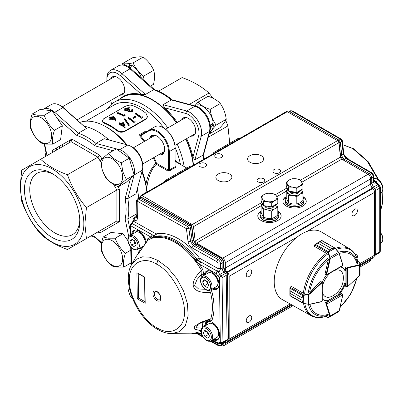 <?xml version="1.0" encoding="UTF-8"?>
<svg xmlns="http://www.w3.org/2000/svg" width="403" height="403" viewBox="0 0 403 403"><rect width="100%" height="100%" fill="white"/><g stroke="black" fill="none" stroke-linecap="round" stroke-linejoin="round"><path stroke-width="0.6" d="M141.352 77.955A15.042 8.685 60 0 0 131.71 65.291L130.26 68.636M128.275 67.276L129.726 64.364L129.726 67.724M123.565 64.908L124.189 64.545A15.042 8.685 60 0 1 129.726 64.364M210.371 128.169L213.343 124.703L212.013 123.933M210.341 126.144L213.157 122.305A15.042 8.685 60 0 0 202.709 106.281A15.042 8.685 60 0 0 195.188 105.536L194.644 105.853M213.343 124.703A15.042 8.685 60 0 1 210.23 131.59L209.681 131.907M116.114 266.484A14.946 8.629 -120 0 0 121.847 253.85A14.946 8.629 -120 0 0 108.044 239.261A14.946 8.629 -120 0 0 102.312 251.89A14.946 8.629 -120 0 0 116.114 266.484M103.183 237.009L108.17 238.193L115.167 238.213C117.263 243.986 120.688 249.004 125.449 253.275C123.56 258.645 122.991 263.265 123.741 267.134L116.749 267.113L111.757 265.93C107.017 261.688 103.591 256.671 101.475 250.873C100.72 247.029 101.289 242.41 103.183 237.009L111.047 232.471L123.031 233.675L127.897 240.808M115.167 238.213L123.031 233.675M125.449 253.275L130.779 250.198M123.741 267.134L130.95 262.973M150.49 86.056L153.508 84.313C154.812 78.917 154.873 74.258 153.689 70.323C151.432 65.17 147.936 60.742 143.211 57.05C140.894 56.571 137.342 56.808 132.552 57.76L122.462 63.588C124.759 64.072 128.315 63.83 133.121 62.873L143.211 57.05M133.121 62.873C135.378 68.031 138.869 72.454 143.599 76.152L142.959 79.381M131.474 65.805A14.246 8.226 -120 0 0 129.726 65.024M122.195 64.807L122.462 63.588M143.599 76.152L153.689 70.323M194.8 105.762L197.994 102.115L208.084 96.287C213.383 97.979 217.454 100.397 220.285 103.541L210.195 109.364C210.93 115.318 212.91 120.562 216.144 125.106L226.234 119.278C225.489 113.303 223.509 108.054 220.285 103.541M216.144 125.106C212.804 128.663 210.719 131.489 209.887 133.595L209.283 133.388M212.784 124.381A14.246 8.226 -120 0 0 212.713 122.955M197.994 102.115C200.825 105.254 204.895 107.672 210.195 109.364M209.887 133.595L219.978 127.766C223.312 124.215 225.398 121.384 226.234 119.278M229.393 143.463L229.453 140.501L227.912 125.907L208.25 137.262M176.665 122.814A58.853 33.978 -120 0 0 152.279 99.627A58.853 33.978 -120 0 0 122.855 96.71A58.853 33.978 -120 0 0 119.389 99.249M193.536 165.18A58.853 33.978 -120 0 0 186.005 138.995M172.061 99.808L171.295 99.954A58.853 33.978 -120 0 0 162.454 93.753A58.853 33.978 -120 0 0 153.614 89.743L154.404 89.602C160.429 91.577 166.399 95.022 172.318 99.934M203.706 159.306A58.853 33.978 -120 0 0 203.117 155.074L203.626 154.485M192.946 157.145L198.649 135.856A14.946 8.629 -120 0 0 188.443 114.598A14.946 8.629 -120 0 0 185.702 113.434L164.414 107.727L163.104 104.679L186.685 111.001A16.815 9.707 60 0 1 189.763 112.311A16.815 9.707 60 0 1 201.248 136.224L194.926 159.805L192.946 157.145A58.853 33.978 60 0 0 186.665 138.612M110.785 100.443L111.545 104.16M106.871 79.708L106.871 78.182A16.815 9.707 60 0 1 110.357 70.485A16.815 9.707 60 0 1 118.764 71.316A16.815 9.707 60 0 1 121.842 73.563L145.423 94.473L141.468 94.483L120.175 75.603A14.946 8.629 -120 0 0 117.439 73.608A14.946 8.629 -120 0 0 106.871 79.708A14.946 8.629 -120 0 0 106.936 81.089M122.855 96.71L123.514 96.327A58.853 33.978 60 0 1 141.468 94.483M110.629 78.958A10.277 5.934 60 0 1 112.301 76.913A10.277 5.934 60 0 1 117.439 77.421A10.277 5.934 60 0 1 124.154 86.474A10.277 5.934 60 0 1 122.577 94.71A10.277 5.934 60 0 1 119.973 95.138M120.175 75.603L121.842 73.563L130.033 68.832L153.614 89.743L145.423 94.473M181.627 119.948A10.277 5.934 60 0 1 183.305 117.903A10.277 5.934 60 0 1 188.443 118.411A10.277 5.934 60 0 1 195.153 127.464A10.277 5.934 60 0 1 193.576 135.7A10.277 5.934 60 0 1 190.972 136.128M164.414 107.727A58.853 33.978 60 0 1 177.325 122.431M198.649 135.856L201.248 136.224L209.439 131.494L203.117 155.074L194.926 159.805M163.104 104.679L171.295 99.954L194.876 106.271A1.869 1.32 -75 0 1 195.702 106.135L172.061 99.803M227.912 125.907L225.745 120.316M213.132 98.297L208.95 93.068L189.289 104.417M208.95 93.068C202.059 86.731 193.118 81.567 182.136 77.583L158.56 91.194M79.814 221.474A39.141 22.598 60 0 1 52.138 237.458A39.141 22.598 60 0 1 24.457 189.516A39.141 22.598 60 0 1 52.138 173.537A39.141 22.598 60 0 1 79.814 221.474M53.493 174.358A35.404 20.442 -120 0 0 37.076 173.31A35.404 20.442 -120 0 0 29.741 189.516A35.404 20.442 -120 0 0 45.196 225.146A35.404 20.442 -120 0 0 72.485 234.632A35.404 20.442 -120 0 0 79.784 219.892M83.844 223.801A44.844 25.888 -120 0 0 52.138 168.882A44.844 25.888 -120 0 0 20.427 187.188A44.844 25.888 -120 0 0 52.138 242.107A44.844 25.888 -120 0 0 83.844 223.801M86.428 238.556L67.467 249.502C56.491 245.523 47.549 240.364 40.653 234.022C32.321 224.315 26.004 213.363 21.691 201.183L20.15 186.589L21.691 170.217L40.653 159.271C47.549 165.613 56.485 170.771 67.467 174.751C71.709 186.821 78.031 197.767 86.428 207.595L84.887 223.962L86.428 238.556L116.875 220.98L116.875 190.014L113.631 184.393M55.936 150.445A58.853 33.978 60 0 1 56.224 148.123M84.388 126.27A58.853 33.978 60 0 1 97.319 131.353A58.853 33.978 60 0 1 108.941 139.977M137.282 189.062A58.853 33.978 60 0 1 138.703 198.19M52.158 152.626L52.682 151.689L52.138 150.48L71.87 139.085L99.783 155.2L102.035 159.104M99.783 233.005L99.007 231.927L97.914 231.927L116.875 220.98L119.515 221.61L99.783 233.005L97.914 231.927M40.653 159.271L71.099 141.69L71.87 139.085M67.467 174.751L97.914 157.175L99.783 155.2M117.883 186.554L119.515 189.385L116.875 190.014L86.428 207.595M45.947 152.415L46.521 153.11A56.984 32.9 -120 0 0 45.967 156.203M91.743 235.488A56.984 32.9 -120 0 0 94.7 236.556L95.012 237.397M76.953 135.534L78.308 133.222A58.853 33.978 60 0 1 87.149 137.227A58.853 33.978 60 0 1 95.99 143.428L94.7 145.78A56.984 32.9 -120 0 0 85.824 139.519A56.984 32.9 -120 0 0 76.953 135.534L56.763 117.631M130.542 232.294L127.811 218.97L125.132 218.985A56.984 32.9 -120 0 0 125.132 198.498L127.811 198.553A58.853 33.978 60 0 1 127.811 218.97L136.002 214.24L136.693 216.174A3.738 2.156 60 0 1 136.844 215.242M136.441 216.366L136.002 214.24M134.128 174.988L127.811 198.553L136.002 193.823L142.324 170.242A16.815 9.707 -120 0 0 142.727 166.923A16.815 9.707 -120 0 0 130.839 146.329A16.815 9.707 -120 0 0 127.761 145.02L104.181 138.703L95.99 143.428L116.326 148.878M130.839 146.329L132.159 147.09A14.946 8.629 60 0 1 142.727 165.396L142.727 166.923M59.84 105.339L61.16 106.1A14.946 8.629 60 0 1 63.896 108.095L86.499 128.492L62.918 107.581A16.815 9.707 -120 0 0 59.84 105.339A16.815 9.707 -120 0 0 51.433 104.503L43.242 109.233A16.815 9.707 60 0 1 51.649 110.064A16.815 9.707 60 0 1 54.727 112.311L78.308 133.222L86.499 128.492M70.797 192.664A35.404 20.442 -120 0 0 72.58 195.752M149.578 138.451A10.836 6.257 60 0 1 156.999 136.108L156.999 136.108A10.836 6.257 60 0 1 164.661 149.377A10.836 6.257 60 0 1 158.923 154.631M159.926 154.052A10.277 5.934 -120 0 0 162.53 153.624A10.277 5.934 -120 0 0 164.656 149.145M145.951 184.287C147.473 175.718 150.732 168.756 155.724 163.401L156.283 164.283C153.624 166.902 151.447 170.514 149.755 175.124L147.805 181.733L146.566 188.508L145.951 184.287A56.052 32.361 60 0 0 142.113 171.028M154.087 157.422A56.611 32.683 60 0 1 156.535 163.331L168.489 170.232L168.096 171.104L156.283 164.283L156.535 163.331L155.724 163.401A56.052 32.361 -120 0 0 153.407 157.815M168.096 171.104L169.739 170.902L169.285 170.257L168.489 170.232L168.489 151.593A16.256 9.385 -120 0 0 156.999 131.685A16.256 9.385 -120 0 0 148.868 130.879L139.901 136.244A56.052 32.361 -120 0 1 144.062 141.634M139.901 136.244L139.675 134.582L140.501 135.06L140.486 135.72A56.611 32.683 60 0 1 144.742 141.241M175.083 166.907L175.426 167.618A27.092 15.641 120 0 0 169.739 170.902M169.285 170.257A27.651 15.964 -60 0 1 175.098 166.897L175.098 148.233A16.815 9.707 -120 0 0 163.205 127.64A16.815 9.707 -120 0 0 154.797 126.809L148.984 130.164A16.815 9.707 60 0 1 157.392 130.995A16.815 9.707 60 0 1 169.285 151.593L169.285 170.257M140.501 135.06L154.797 126.809L148.984 130.164L148.868 130.879M146.314 131.705L145.488 131.227L139.675 134.582M175.098 166.52L175.587 166.802L175.098 166.52M175.426 167.618L175.572 166.812M163.205 127.64L163.603 127.867A16.256 9.385 60 0 1 175.098 147.775L175.098 148.233L169.285 151.593L168.489 151.593M175.098 160.329L180.433 164.374A56.052 32.361 60 0 0 175.093 147.412M186.801 168.056L175.098 161.336M146.878 192.115L146.798 190.831L147.951 191.496M62.243 146.803A54.838 31.661 60 0 1 62.828 144.309M68.797 143.02A48.859 28.21 60 0 1 70.993 139.594M56.622 147.891A58.39 33.711 -120 0 0 56.309 150.228M59.337 148.485A54.838 31.661 60 0 1 59.921 145.987M107.495 108.815A58.39 33.711 60 0 1 114.497 102.07L123.086 97.113A58.39 33.711 60 0 1 152.279 100.004A58.39 33.711 60 0 1 176.428 122.95M185.768 139.131A58.39 33.711 60 0 1 193.239 165.351M215.731 152.364A3.738 2.156 -120 0 0 214.094 152.299A3.738 2.156 -120 0 0 213.328 153.755M162.359 183.179L165.537 180.327L188.992 166.792A3.738 2.156 60 0 1 190.629 166.857M113.681 117.797L113.233 117.475L110.503 117.812L109.898 118.391M110.427 117.318L109.797 118.029L110.296 118.653L113.102 118.346L113.722 117.56L113.172 116.991L113.233 117.475M113.183 116.986L110.437 117.323L110.508 117.812M114.981 117.913L116.034 120.588L115.223 120.653L115.233 121.117L116.049 121.051L116.039 120.588M108.906 118.265L109.792 119.5L108.901 118.22L109.787 117.061L113.792 116.658L114.976 117.918M109.737 119.011L113.656 118.729L114.276 118.306L115.238 121.117M115.218 120.653L114.281 118.301M109.792 119.495C110.518 119.958 111.817 119.862 113.696 119.207L113.656 118.729M113.696 119.207L114.316 118.784M123.912 115.847A57.362 33.117 60 0 0 117.293 112.885L117.888 112.543A57.362 33.117 60 0 1 123.822 115.142L124.839 114.553L125.137 115.142L123.912 115.847L123.928 116.311L125.147 115.606L125.137 115.142M117.293 112.885L117.369 113.379A56.798 32.794 60 0 1 123.928 116.311M125.832 108.427L125.907 108.921L127.358 108.412L127.288 107.918L125.832 108.427L125.026 109.42L125.54 109.933L128.97 109.359A57.362 33.117 60 0 1 129.655 109.671L128.693 110.749L129.046 111.173L131.418 110.941L132.018 110.165L131.776 109.621L132.37 109.278L132.93 110.19L132.113 111.309L128.451 111.515L127.857 110.417L127.827 111.248M127.288 107.923L128.718 107.979L128.774 108.462L127.358 108.407M124.169 109.545L125.056 110.79L124.154 109.47L125.167 108.18L129.308 107.636L128.718 107.979M125.006 110.301L127.857 110.412M131.776 109.621L131.983 110.387M129.655 109.671L129.69 110.15L128.784 110.976M125.902 108.921L125.126 109.651M129.308 107.636L129.368 108.12L128.774 108.462M125.061 110.785L126.618 111.057L126.572 110.573M126.618 111.052L127.897 110.89L128.476 111.989L128.451 111.515M132.113 111.309L132.124 111.772L128.476 111.989M132.945 110.618L132.124 111.772M121.812 124.371L123.222 123.555L123.862 125.902M121.494 124.144A57.362 33.117 60 0 1 124.079 126.068L123.273 123.122L121.494 124.144M123.222 123.555L123.268 123.122M123.711 122.089L125.162 127.539M125.096 127.937L125.061 127.6A57.362 33.117 60 0 0 120.96 124.456L120.275 124.849A57.362 33.117 60 0 0 119.666 124.421L120.351 124.028A57.362 33.117 60 0 0 118.971 123.101L119.505 122.794A57.362 33.117 60 0 1 120.885 123.721L123.706 122.089M125.061 127.6L125.086 127.937M118.971 123.101L118.945 123.545A56.798 32.794 60 0 1 119.988 124.235M119.666 124.421L119.626 124.854A56.798 32.794 60 0 1 120.235 125.278L120.275 124.849M120.96 124.456L120.92 124.885L120.235 125.278M120.92 124.885A56.798 32.794 60 0 1 124.98 127.998M124.426 118.925L124.396 119.379L128.799 125.796L128.864 125.404L124.426 118.925L124.985 118.603L129.428 125.076L128.874 125.398M128.799 125.796L129.434 125.076M134.058 122.195A57.362 33.117 60 0 0 128.114 117.822L128.648 117.515A57.362 33.117 60 0 1 133.987 121.399L134.904 120.87L135.156 121.56L133.977 122.598L135.156 121.56M128.114 117.822L128.094 118.265A56.798 32.794 60 0 1 133.977 122.598M133.539 117.983A57.362 33.117 60 0 0 132.93 117.545L135.217 116.225A57.362 33.117 60 0 1 135.826 116.663L133.539 117.983L133.489 118.406L135.776 117.087L135.826 116.663M132.93 117.545L132.884 117.973A56.798 32.794 60 0 1 133.489 118.406M142.224 116.643L142.476 117.338L141.292 118.371L142.476 117.338M141.377 117.973A57.362 33.117 60 0 0 135.433 113.596L135.967 113.288A57.362 33.117 60 0 1 141.307 117.172L142.219 116.643M135.433 113.596L135.408 114.039A56.798 32.794 60 0 1 141.292 118.371M102.12 121.6L103.687 123.011L103.606 122.356A56.798 32.794 60 0 1 110.266 125.56A56.798 32.794 60 0 1 116.93 130.048C119.56 131.836 122.19 132.159 124.814 131.02L145.951 118.814L147.533 116.845L145.997 113.268A56.798 32.794 60 0 0 139.332 108.78A56.798 32.794 60 0 0 132.668 105.571M124.814 131.02L124.673 131.529L145.815 119.323L145.951 118.814M103.692 123.006A56.052 32.361 60 0 1 110.266 126.169A56.052 32.361 60 0 1 116.845 130.597L116.93 130.048M116.84 130.602C119.036 132.375 121.651 132.688 124.678 131.529M103.611 122.351L101.999 120.955L103.647 118.799L124.784 106.594C127.827 105.107 130.451 104.77 132.663 105.576M145.815 119.323L147.533 116.845M143.025 194.201L146.757 192.045M80.001 122.376A58.39 33.711 60 0 1 105.908 126.779L107.561 127.731A56.052 32.361 60 0 1 126.975 144.808M86.056 121.192L114.014 105.047A56.052 32.361 60 0 1 142.042 107.823A56.052 32.361 60 0 1 163.915 128.053M146.566 188.508L146.798 190.831M114.497 102.07A58.39 33.711 60 0 1 143.695 104.961A58.39 33.711 60 0 1 167.839 127.907M177.179 144.088A58.39 33.711 60 0 1 184.156 166.53M107.561 127.731L105.908 126.779A58.39 33.711 60 0 1 126.149 144.586M141.891 171.854A58.39 33.711 60 0 1 146.848 191.924M157.2 136.224A10.277 5.934 -120 0 0 152.253 135.826A10.277 5.934 -120 0 0 150.581 137.871M121.847 171.869A14.946 8.629 -120 0 0 108.044 157.281A14.946 8.629 -120 0 0 102.312 169.91A14.946 8.629 -120 0 0 116.114 184.498A14.946 8.629 -120 0 0 121.847 171.869M121.363 162.782L122.839 171.708L126.315 179.481L134.179 174.937L126.275 182.247L118.411 186.785C112.82 184.428 108.533 181.3 105.561 177.396L102.08 169.628L100.609 160.701C101.914 159.034 104.548 156.601 108.513 153.392C111.46 157.276 115.747 160.409 121.363 162.782L129.227 158.243L134.179 174.937M108.513 153.392L116.376 148.853L129.227 158.243M126.315 179.481C122.366 182.67 119.731 185.108 118.411 186.785M37.041 116.291A14.946 8.629 -120 0 0 31.308 128.92A14.946 8.629 -120 0 0 45.116 143.508A14.946 8.629 -120 0 0 50.849 130.879A14.946 8.629 -120 0 0 37.041 116.291M32.185 114.039L37.172 115.218L44.169 115.238L52.032 110.699L62.309 125.761L60.606 139.619L52.743 144.158L45.751 144.138L40.758 142.959C36.018 138.713 32.593 133.695 30.477 127.897C29.721 124.053 30.29 119.434 32.185 114.039L40.048 109.5L52.032 110.699M44.169 115.238C46.264 121.011 49.69 126.028 54.445 130.3L62.309 125.761M54.445 130.3C52.556 135.67 51.992 140.289 52.743 144.158M146.249 242.405A10.377 5.995 -120 0 0 138.884 230.984A10.423 6.02 -120 0 0 138.577 230.823A10.377 5.995 -120 0 0 131.685 234.581M212.96 339.704A10.377 5.995 -120 0 0 219.66 334.697A10.377 5.995 -120 0 0 212.215 322.355A10.423 6.02 -120 0 0 211.907 322.188A10.377 5.995 -120 0 0 205.021 325.946M212.28 288.971A10.377 5.995 -120 0 0 218.98 283.969A10.377 5.995 -120 0 0 211.54 271.627A10.423 6.02 -120 0 0 211.232 271.461A10.377 5.995 -120 0 0 204.341 275.219M131.111 234.909L130.99 225.922A1.869 1.063 179.2 0 1 130.446 225.181L130.577 235.216M146.697 241.765L147.765 238.742L150.969 237.095L130.99 225.922A1.869 1.093 -60.8 0 1 132.27 223.635A1.869 1.073 -121.4 0 0 131.338 223.564L131.338 223.564A1.869 1.869 0 0 0 130.446 225.181M221.373 343.2A1.869 1.39 -82.2 0 1 220.305 342.112L218.96 341.925L220.028 343.013L221.373 343.2A1.869 1.869 0 0 0 222.537 342.978L226.688 340.666A1.869 1.078 -120.3 0 0 226.713 340.651A1.869 1.078 -120.3 0 0 227.085 339.779L226.224 275.37L222.073 277.753A1.869 1.058 -119.9 0 0 221.821 276.74A1.869 1.058 -119.9 0 0 221.187 275.823A1.869 0.665 134.3 0 0 219.444 277.773L220.305 342.112A1.869 1.063 -0.8 0 0 222.935 342.092L222.073 277.753A1.869 1.063 179.2 0 1 219.444 277.773L216.094 273.521A1.869 1.093 -60.8 0 1 217.368 271.234L217.701 271.002L218.144 268.615L220.643 268.6L219.061 272.101L218.527 272.529L217.413 271.209L198.624 260.696L197.168 259.381A53.216 30.724 -120 0 0 155.87 236.284L154.661 237.014C160.883 235.805 167.729 237.261 175.204 241.377C182.685 245.629 189.596 251.87 195.944 260.106L200.709 261.92L199.435 264.207L202.729 269.486L203.853 274.388L203.772 275.546M157.336 327.951L158.157 329.679C162.716 332.253 167.215 333.578 171.643 333.659L179.758 331.558L185.466 325.352L188.13 315.74L187.45 303.807L183.496 290.895L176.721 278.468L167.89 267.919L157.991 260.439L156.475 264.131C142.848 255.129 128.078 264.197 129.484 280.7C128.502 295.873 143.735 321.725 157.331 327.951C170.963 336.953 185.733 327.891 184.327 311.383C185.309 296.21 170.071 270.358 156.48 264.131M157.981 260.434L149.921 257.215L142.501 256.832L136.269 259.31L131.7 264.469C121.066 281.581 136.854 318.521 158.152 329.684M227.393 273.939L227.403 274.685L226.224 275.37A1.869 1.083 -120 0 0 225.337 273.441L223.972 272.106L219.821 274.493L218.491 272.549L216.094 273.521L199.435 264.207L195.198 260.6C181.375 243.462 167.683 235.805 154.117 237.624L150.969 237.095L152.248 234.808L153.981 236.244L152.48 237.473M212.366 340.041L217.031 342.656L219.439 343.346L219.831 343.013M218.96 341.925L217.016 342.646A1.869 1.093 119.2 0 0 217.424 343.512A1.869 1.869 0 0 0 219.242 343.517A1.869 1.093 -118.9 0 0 219.439 343.346L220.093 343.024M159.9 299.706A4.67 2.695 60 0 1 155.231 297.011A4.67 2.695 60 0 1 155.231 291.616C155.2 291.349 155.805 291.429 157.049 291.863C159.598 293.193 161.059 297.661 160.57 298.401L159.9 299.706M196.583 244.43L195.923 244.037L194.74 244.717L219.444 258.535A3.738 2.171 60 0 1 222.129 263.083L222.194 268.247L223.378 267.562L223.363 266.816M223.297 261.658L223.307 262.403C223.141 260.439 222.249 258.922 220.622 257.855L217.897 259.426C219.494 260.514 220.391 262.031 220.577 263.98L220.643 268.6M133.489 220.471A1.773 1.008 179.2 0 1 132.97 219.771L132.98 220.567L133.595 221.318L132.315 223.605L131.393 223.529L133.499 221.272L133.489 220.471A1.008 0.579 60 0 1 134.189 220.043A4.599 2.655 -120 0 0 137.393 218.078L137.166 201.188L136.647 200.487L137.519 198.901L139.045 197.979A1.869 1.078 -119.7 0 1 139.075 197.964A1.869 1.078 -119.7 0 1 139.967 198.059L189.108 225.544A1.869 1.088 60 0 1 190.433 227.594L188.886 228.491L190.543 241.508L193.198 245.613L194.745 244.717A3.738 2.171 60 0 1 192.09 240.611L193.274 239.936L193.274 239.301M221.282 258.247L195.923 244.037L193.274 239.936L191.616 226.914L190.433 227.594L192.09 240.611L190.543 241.508L188.065 241.74C188.559 244.404 189.863 246.419 191.974 247.79L216.673 261.602L217.897 259.426L193.198 245.613L191.974 247.79M140.748 247.684A9.808 5.662 -120 0 0 142.239 248.067M134.703 230.677A9.808 5.662 -120 0 0 132.809 233.931M214.084 339.054A9.808 5.662 -120 0 0 217.847 339.039M208.039 322.047A9.808 5.662 -120 0 0 206.145 325.302M213.404 288.326A9.808 5.662 -120 0 0 217.167 288.306M207.359 271.32A9.808 5.662 -120 0 0 205.465 274.569M201.168 330.757L194.79 329.236L194.226 326.611L200.719 322.395L210.809 318.723C213.056 311.217 212.94 302.386 210.462 292.235C197.294 293.792 184.191 288.09 201.429 270.242C193.908 257.507 184.922 248.122 174.464 242.082A52.853 30.512 -120 0 0 147.846 240.269L139.277 252.414L138.975 251.205L141.141 249.588M171.995 333.654L191.581 333.81L201.168 331.503M224.637 341.809L223.645 344.026L224.365 341.548M225.584 271.642L225.151 271.421L223.378 267.562L223.307 262.403L220.577 263.98L218.083 263.995L218.144 268.615L199.903 258.409L198.175 260.963L197.546 262.68M223.191 342.615L223.197 343.024A3.738 2.156 59.7 0 1 222.461 344.756A3.738 2.156 59.7 0 1 222.406 344.787L220.844 345.653L221.65 343.88L219.151 343.885L219.116 343.578M227.418 340.016L228.264 339.059L227.403 274.685L226.516 272.75L225.151 271.421L223.972 272.106A3.738 2.171 60 0 1 222.194 268.247L220.607 269.159L218.124 268.902M221.549 343.215L221.65 343.88L224.375 342.293L224.37 341.956M191.611 333.81L198.462 333.15L200.356 333.321M197.954 333.291L198.256 333.805L196.583 333.372M218.965 343.598A1.869 1.093 -118.9 0 0 219.242 343.517L219.665 343.301M219.635 343.316L220.008 343.064M200.709 261.92L217.368 271.234A1.869 1.058 -120.7 0 1 218.003 271.773A1.869 1.058 -120.7 0 1 218.491 272.549L217.701 271.002L219.061 272.101M141.851 197.792L141.191 197.399L138.451 198.971L137.232 201.147L186.337 228.617L187.561 226.441L188.886 228.491L186.408 228.718L188.065 241.74M132.98 220.567C132.743 221.907 132.239 222.874 131.464 223.479L131.368 223.544M138.38 253.381L138.975 251.205M201.354 332.893L200.351 333.321L200.765 334.188L201.963 334.863M211.011 289.707L211.993 292.049C214.542 302.462 214.658 311.519 212.351 319.216C211.943 320.425 211.031 320.949 209.631 320.788L205.923 321.901L204.452 326.274M203.853 274.388L201.767 274.211C201.948 271.748 201.832 270.423 201.429 270.242L202.729 269.491M147.765 238.742L147.846 240.269L147.362 240.803M199.102 333.13L198.462 333.15M209.061 320.007L209.631 320.788M198.341 324.193L198.301 324.214C200.714 322.863 204.412 321.428 209.409 319.906L210.809 318.723L212.351 319.216M211.988 292.049L210.462 292.235L209.419 290.452M136.864 216.92A2.801 1.617 -120 0 0 135.589 216.829A2.801 1.617 -120 0 0 135.564 216.849L134.043 217.751A2.781 1.607 -120 0 1 135.413 217.867L136.864 217.01M152.248 234.808L132.315 223.605L154.43 235.977L155.704 233.69A1.874 1.083 -120 0 0 156.429 233.841L155.87 236.284L154.43 235.977L153.981 236.244L154.661 237.014L154.117 237.624M201.737 276.841A12.639 7.294 60 0 1 201.767 274.211L197.102 279.385L194.629 285.334L198.634 289.011L205.147 289.253M198.301 324.214L196.004 327.735L201.918 328.183M144.909 301.615L138.587 298.079L137.277 298.86L136.924 272.725L144.586 277.329L144.919 302.381L145.201 303.293L137.277 298.86M136.924 272.725L144.853 277.158L144.586 277.329M138.587 298.079L138.259 273.793M301.751 189.531A7.476 4.317 180 0 1 299.852 191.39A7.476 4.317 180 0 1 288.931 191.173M288.256 190.649A7.476 4.317 180 0 1 287.097 188.337L287.097 188.146M302.905 184.836L302.905 188.866L296.804 192.387L292.633 191.742L288.467 191.098L286.231 186.287L286.231 182.257L288.467 187.068L292.633 187.168A7.476 4.317 180 0 1 287.349 184.116A7.476 4.317 0 0 1 289.283 179.95A7.476 4.317 180 0 1 296.502 178.831A7.476 4.317 180 0 1 301.787 181.884A7.476 4.317 180 0 1 299.852 186.05A7.476 4.317 180 0 1 292.633 187.168L296.804 188.357L299.852 186.05L302.905 184.836L300.668 180.02L296.502 178.831L292.336 178.731L289.283 179.95L286.231 182.257M296.804 192.387L296.804 188.357M288.467 191.098L288.467 187.068M342.792 144.763L352.746 148.541L367.244 161.26L378.085 179.456M381.807 192.045L382.462 203.021L380.291 212.089M344.192 155.059L349.381 159.84M373.762 180.086L376.044 181.405A1.869 1.869 0 0 1 376.83 182.292L378.397 184.639L377.54 184.781L378.896 186.136A1.869 1.098 -120.2 0 1 379.53 187.052A1.869 1.098 -120.2 0 1 379.767 188.07L379.742 251.905A1.869 1.078 0 0 0 380.276 251.15L380.301 187.314A1.869 1.078 180 0 1 379.767 188.07L375.702 190.433L375.677 254.338L375.294 255.185L374.473 255.633M340.354 155.961L341.779 155.165C342.097 156.963 342.968 158.339 344.394 159.296L345.915 158.424L370.614 172.696L369.098 173.572C370.695 174.685 371.576 176.212 371.742 178.151L373.259 177.275L373.254 181.859L373.762 181.143L373.762 176.559L373.259 177.275C373.107 175.33 372.226 173.804 370.614 172.696L371.49 172.615L346.787 158.344L345.915 158.424L343.301 154.294L343.804 153.583C344.323 155.78 345.316 157.366 346.787 158.344M341.376 139.196L292.261 110.815L291.384 110.896L340.5 139.277L341.376 139.196L342.318 140.637L341.809 141.342L343.301 154.294L341.779 155.165L340.288 142.214L338.983 140.153L337.764 140.859L339.069 142.924L340.56 155.875L342.721 159.694M288.115 112.145L291.384 110.896L290.467 110.79L292.261 110.815M376.044 181.405A1.869 1.078 120 0 0 375.133 181.481A1.869 1.103 60.7 0 1 375.762 182.03A1.869 1.103 60.7 0 1 376.236 182.821L376.432 182.257M378.397 184.639L379.752 185.99A1.869 0.645 -45.1 0 0 378.896 186.136L373.611 189.193L374.478 191.128L375.702 190.433L374.83 188.498L373.475 187.143L377.54 184.781L376.236 182.821L375.596 183.068C374.301 183.305 373.536 183.073 373.294 182.368L373.762 181.143M373.772 181.33L374.805 181.632L376.2 182.836L375.133 181.481L373.762 180.69M373.762 180.74L375.087 181.511L374.805 181.632L375.596 183.068M371.092 186.211L372.256 187.838L373.475 187.143L371.737 183.274L371.742 178.151L370.654 178.781M367.879 174.277L369.098 173.572L344.394 159.296L343.215 159.981M338.858 143.015L341.809 141.342L340.5 139.277L338.983 140.153L289.838 111.752L288.674 112.467M371.631 258.147L370.553 259.376M303.907 201.46A9.34 5.395 180 0 1 303.912 201.611A9.34 5.395 180 0 1 294.568 207.006A9.34 5.395 180 0 1 285.228 201.611A9.34 5.395 180 0 1 285.228 201.46M278.805 215.953A9.34 5.395 180 0 1 278.811 216.104A9.34 5.395 180 0 1 269.466 221.499A9.34 5.395 180 0 1 260.126 216.104A9.34 5.395 180 0 1 260.126 215.953M261.255 162.233A8.005 4.619 180 0 1 252.53 163.235A8.005 4.619 180 0 1 247.593 158.968A8.005 4.619 180 0 1 255.593 154.349A8.005 4.619 180 0 1 263.597 158.968A8.005 4.619 180 0 1 261.255 162.233M248.989 276.539A3.864 2.232 -60 0 1 247.054 276.73A3.864 2.232 -60 0 1 247.054 272.272A3.864 2.232 -60 0 1 250.918 270.045A3.864 2.232 -60 0 1 251.512 273.138A3.864 2.232 -60 0 1 248.989 276.539M248.989 322.304A3.864 2.232 -60 0 1 247.059 322.496A3.864 2.232 -60 0 1 247.059 318.038A3.864 2.232 -60 0 1 250.918 315.811A3.864 2.232 -60 0 1 251.512 318.904A3.864 2.232 -60 0 1 248.989 322.304M355.325 254.696A3.864 2.232 -60 0 1 356.61 254.787A3.864 2.232 -60 0 1 356.962 258.55M354.68 215.509A3.864 2.232 -60 0 1 352.751 215.701A3.864 2.232 -60 0 1 352.751 211.243A3.864 2.232 -60 0 1 356.61 209.011A3.864 2.232 -60 0 1 357.204 212.109A3.864 2.232 -60 0 1 354.68 215.509M261.129 211.384A11.677 6.74 0 0 0 257.794 215.953M281.143 215.953A11.677 6.74 0 0 0 277.803 211.384M277.803 211.076A11.677 6.74 180 0 1 281.143 215.796A11.677 6.74 180 0 1 269.466 222.542A11.677 6.74 180 0 1 257.789 215.796A11.677 6.74 180 0 1 261.129 211.076M286.231 196.891A11.677 6.74 0 0 0 282.896 201.46M306.245 201.46A11.677 6.74 0 0 0 302.905 196.891M302.905 196.583A11.677 6.74 180 0 1 306.245 201.309A11.677 6.74 180 0 1 294.568 208.049A11.677 6.74 180 0 1 282.891 201.309A11.677 6.74 180 0 1 286.231 196.583M140.652 197.183L140.652 196.342A1.869 1.078 60 0 1 141.04 195.485A1.869 1.078 60 0 1 141.977 195.581L192.191 224.572A1.869 1.078 60 0 1 193.5 226.637L195.158 240.999L261.91 202.462M300.703 180.065L340.485 157.094L338.827 142.733A1.869 1.078 -120 0 0 337.518 140.667L287.304 111.676A1.869 1.078 -120 0 0 286.367 111.581L141.04 195.485M229.544 180.539A8.005 4.619 180 0 1 220.824 181.541A8.005 4.619 180 0 1 215.882 177.275A8.005 4.619 180 0 1 223.887 172.655A8.005 4.619 180 0 1 231.891 177.275A8.005 4.619 180 0 1 229.544 180.539M205.48 166.646A3.864 2.232 180 0 1 201.268 167.129A3.864 2.232 180 0 1 198.886 165.069A3.864 2.232 180 0 1 202.749 162.837A3.864 2.232 180 0 1 206.608 165.069A3.864 2.232 180 0 1 205.48 166.646M263.612 181.899A3.864 2.232 180 0 1 259.401 182.383A3.864 2.232 180 0 1 257.018 180.322A3.864 2.232 180 0 1 260.877 178.096A3.864 2.232 180 0 1 264.741 180.322A3.864 2.232 180 0 1 263.612 181.899M279.465 172.746A3.864 2.232 180 0 1 275.254 173.23A3.864 2.232 180 0 1 272.871 171.169A3.864 2.232 180 0 1 276.735 168.943A3.864 2.232 180 0 1 280.594 171.169A3.864 2.232 180 0 1 279.465 172.746M221.333 157.492A3.864 2.232 180 0 1 217.126 157.976A3.864 2.232 180 0 1 214.739 155.916A3.864 2.232 180 0 1 218.602 153.684A3.864 2.232 180 0 1 222.466 155.916A3.864 2.232 180 0 1 221.333 157.492M340.485 157.094A1.869 1.078 -120 0 0 341.794 159.16L368.01 174.298A3.738 2.156 60 0 1 370.654 178.872L370.654 184.156A3.738 2.156 -120 0 0 372.301 188.045L226.975 271.949L227.433 272.408A3.738 2.156 60 0 1 229.171 276.282L229.171 339.13A3.738 2.156 60 0 1 228.395 340.842A3.738 2.156 60 0 1 227.433 340.993L226.965 340.933A3.738 2.156 -120 0 0 225.997 341.089A3.738 2.156 -120 0 0 225.227 342.797L225.227 343.573A3.738 2.156 60 0 1 224.451 345.28A3.738 2.156 60 0 1 222.567 345.089L222.224 344.892M360.03 264.847L373.722 256.938A3.738 2.156 60 0 0 374.498 255.23L374.498 192.377A3.738 2.156 60 0 0 372.76 188.508L372.301 188.045M370.553 258.771A3.738 2.156 -120 0 0 370.553 258.892L360.03 264.967M360.03 267.008L369.778 261.381A3.738 2.156 60 0 0 370.553 259.668L370.553 258.892M261.129 205.732L196.468 243.064L222.683 258.202A3.738 2.156 60 0 1 225.327 262.776L225.327 268.06A3.738 2.156 -120 0 0 226.975 271.949M196.468 243.064A1.869 1.078 60 0 1 195.158 240.999M225.327 268.06L370.654 184.156M276.649 204.024A7.476 4.317 180 0 1 271.083 207.046A7.476 4.317 180 0 1 263.829 205.666M263.154 205.142A7.476 4.317 180 0 1 261.995 202.83L261.995 202.638M277.803 199.329L276.685 196.377A7.476 4.317 0 0 1 274.75 200.543A7.476 4.317 180 0 1 267.532 201.661L271.703 202.85L274.75 200.543L277.803 199.329L277.803 203.359L271.703 206.88L263.366 205.59L261.129 200.78L261.129 196.75L262.247 198.608A7.476 4.317 180 0 1 264.182 194.442A7.476 4.317 180 0 1 271.4 193.324A7.476 4.317 180 0 1 276.685 196.377L275.566 194.513L271.4 193.324L267.234 193.223L264.182 194.442L261.129 196.75M267.532 201.661A7.476 4.317 180 0 1 262.247 198.608L263.366 201.56L267.532 201.661M263.366 205.59L263.366 201.56M271.703 206.88L271.703 202.85M286.231 197.344A9.34 5.395 0 0 0 285.228 199.782A9.34 5.395 0 0 0 294.568 205.172A9.34 5.395 0 0 0 303.912 199.782A9.34 5.395 0 0 0 302.905 197.344M285.228 199.782L285.228 201.309A9.34 5.395 0 0 0 294.568 206.699A9.34 5.395 0 0 0 303.912 201.309L303.912 199.782M261.129 211.837A9.34 5.395 0 0 0 260.126 214.275A9.34 5.395 0 0 0 269.466 219.665A9.34 5.395 0 0 0 278.811 214.275A9.34 5.395 0 0 0 277.803 211.837M260.126 214.275L260.126 215.796A9.34 5.395 0 0 0 269.466 221.192A9.34 5.395 0 0 0 278.811 215.796L278.811 214.275M289.979 191.747A4.67 2.695 0 0 0 294.568 193.934A4.67 2.695 0 0 0 299.157 191.747M287.53 189.788A7.476 4.317 0 0 0 287.349 192.357A7.476 4.317 0 0 0 292.633 195.405A7.476 4.317 0 0 0 299.852 194.286A7.476 4.317 0 0 0 301.787 190.12A7.476 4.317 0 0 0 301.61 189.788M301.787 190.12L302.905 193.072L302.905 200.523L299.852 202.83L296.804 204.049L296.804 196.593L292.633 195.405L288.467 195.304L286.231 190.493L286.231 197.949L288.467 202.759L288.467 195.304M296.804 204.049L292.633 203.948L288.467 202.759M287.374 189.511L286.231 190.493M302.905 193.072L299.852 194.286L296.804 196.593M264.877 206.24A4.67 2.695 0 0 0 269.466 208.427A4.67 2.695 0 0 0 274.055 206.24M262.429 204.281A7.476 4.317 0 0 0 262.247 206.845A7.476 4.317 0 0 0 267.532 209.898A7.476 4.317 0 0 0 274.75 208.779A7.476 4.317 0 0 0 276.685 204.613A7.476 4.317 0 0 0 276.508 204.281M276.685 204.613L277.803 207.565L277.803 215.016L274.75 217.323L271.703 218.542L271.703 211.086L267.532 209.898L263.366 209.797L261.129 204.986L261.129 212.436L263.366 217.252L263.366 209.797M271.703 218.542L267.532 218.441L263.366 217.252M262.272 204.004L261.129 204.986M277.803 207.565L274.75 208.779L271.703 211.086M341.618 293.48A0.932 0.539 120 0 0 341.578 293.449A0.932 0.539 120 0 0 341.109 293.5L338.742 294.865A18.684 10.785 120 0 0 345.497 283.158L345.497 285.893A0.932 0.539 120 0 0 345.693 286.321A0.932 0.539 120 0 0 345.739 286.347M304.069 293.273L303.147 293.147L291.404 286.372L290.382 287.324A0.932 0.539 120 0 0 290.326 287.374L290.004 288.286L290.165 290.926L302.054 297.792L303.217 295.077L303.373 295.449L302.92 295.737L302.054 297.807L302.054 300.27L302.92 302.905L303.545 303.479A38.592 22.281 -60 0 0 311.222 315.735L282.468 299.661A39.051 22.543 -60 0 1 274.221 281.697A39.051 22.543 -60 0 1 291.369 242.289A39.051 22.543 -60 0 1 321.513 232.027L349.814 248.893A38.592 22.281 -60 0 0 335.351 248.364M291.057 286.503A38.784 22.392 -60 0 1 291.077 286.306L291.329 286.442M314.416 246.042A38.784 22.392 -60 0 0 314.254 246.162L314.501 246.309M347.477 286.77L346.635 286.86L346.162 286.271L347.482 286.729L347.482 268.045L346.162 268.499L347.215 267.587A0.932 0.539 -60 0 1 347.411 267.506L346.348 266.892A0.932 0.539 120 0 0 345.497 268.116L345.497 270.851A18.684 10.785 120 0 0 342.752 267.804A18.684 10.785 120 0 0 340.49 267.018M322.254 298.598A18.684 10.785 120 0 0 324.067 300.164A18.684 10.785 120 0 0 328.082 301.021L325.71 302.386A0.932 0.539 120 0 0 325.08 303.741L326.143 304.346A0.932 0.539 -60 0 1 326.113 304.139L326.375 302.769L326.642 304.139L342.822 294.8L341.764 293.883L342.515 293.999L342.933 294.643L341.532 293.429M321.171 281.677A0.932 0.539 120 0 0 321.131 281.647A0.932 0.539 120 0 0 320.466 281.838L309.711 291.873A34.26 19.777 -60 0 1 328.39 259.517L325.08 273.849A0.932 0.539 120 0 0 325.246 274.519A0.932 0.539 120 0 0 325.292 274.539M326.395 275.108A18.684 10.785 120 0 0 322.214 282.347M342.414 267.622A18.684 10.785 120 0 1 344.837 270.468L345.497 270.851M338.742 294.865L338.082 294.482A18.684 10.785 120 0 0 344.837 282.78L345.497 283.158M323.745 299.963A18.684 10.785 120 0 0 327.417 300.638L328.082 301.021M335.074 313.761L328.319 317.66A0.373 0.368 60 0 1 327.921 317.64L327.941 317.539A0.373 0.343 60 0 0 328.38 317.624L335.261 313.655A0.373 0.252 60 0 0 335.266 313.65L338.555 311.751L339.21 310.587M325.846 316.33L327.941 317.539L329.694 316.526L329.775 315.972A0.373 0.267 -17.4 0 0 330.289 315.892L330.133 316.617L338.555 311.751L339.271 310.693L342.857 294.774M330.133 316.617L328.38 317.624L330.133 316.617A0.373 0.343 60 0 1 329.694 316.526M360.03 262.806A0.373 0.343 180 0 0 359.733 262.469L359.814 262.403A0.373 0.368 180 0 1 360.03 262.741L360.03 264.831L359.481 265.33A0.373 0.267 -102.6 0 0 359.295 264.842L359.733 264.494L359.733 262.469L357.642 261.26M359.35 275.707L360.03 274.559L360.03 264.831A0.373 0.343 180 0 0 359.733 264.494M303.217 295.077L308.582 294.029L309.64 293.51L321.523 282.453A0.932 0.539 -60 0 1 321.72 282.307L321.982 282.458L321.982 301.449L322.254 300.935L322.254 282.518L321.08 281.621M291.198 286.372L290.205 287.299L303.535 294.915L303.227 303.388L303.545 303.479L302.749 302.88L302.054 300.28L290.165 293.414L290.004 295.525L290.326 295.862L290.004 295.525A0.373 0.257 -1.2 0 1 289.893 295.349A0.373 0.257 -1.2 0 0 289.893 295.349L290.165 293.404L302.054 300.28M303.091 303.318L290.13 295.837L289.893 295.349A0.373 0.257 -1.2 0 1 289.893 295.313M302.054 297.792L290.165 290.941L289.893 288.145L290.16 287.344L289.893 288.145M289.888 288.578L289.888 295.001M309.64 293.51L309.978 293.908L308.658 294.487L308.658 304.215L309.978 304.164A0.373 0.267 77.4 0 1 309.64 304.351L303.57 303.454M302.92 295.737L289.893 288.165M308.582 294.029L308.658 294.487L303.61 295.379M302.92 302.905L290.004 295.525M303.61 303.328L308.582 304.336M325.201 274.488L326.561 275.058L342.515 265.849L342.822 265.355L326.375 274.851L326.113 274.695A0.932 0.539 -60 0 1 326.143 274.458L325.08 273.844M321.7 240.621A0.373 0.257 -118.8 0 0 321.493 240.616L319.947 241.82L331.845 248.681L319.947 241.82L321.7 240.621L335.11 248.142L335.261 248.505L334.55 248.117L331.835 248.686L334.55 248.117M335.351 248.404L338.656 252.298L334.994 248.062L335.084 248.334L327.921 252.288L329.689 249.925L317.801 243.059L315.433 244.243L314.808 244.979A0.932 0.539 120 0 0 314.788 245.049L314.476 246.414L326.213 253.195L326.788 253.93M331.845 248.681L329.699 249.915L328.339 251.704L328.38 252.48L327.941 252.646L327.921 252.288M314.698 244.878L315.257 244.218L317.811 243.054L329.689 249.925M315.287 244.203L321.191 240.787M338.621 252.303L339.16 253.215A0.373 0.267 162.6 0 1 339.17 253.603L338.555 252.434L330.133 257.295L330.289 258.731L329.775 258.635L329.694 257.462L327.941 252.646L314.678 244.908L314.37 246.233M334.994 248.062L322.032 240.576L321.493 240.616A0.373 0.257 -118.8 0 0 321.463 240.631M342.792 264.842A0.373 0.267 162.6 0 1 342.898 264.967L339.266 253.341L335.261 248.505M315.257 244.218L314.808 244.979M315.63 243.996L315.267 244.208L328.339 251.704M328.38 252.48L330.133 257.295L329.694 257.462M331.211 272.373A15.002 8.659 120 0 0 322.254 287.883M322.254 291.44A15.002 8.659 120 0 0 332.097 296.205A20.553 20.553 0 0 0 343.336 276.74A15.002 8.659 120 0 0 334.289 270.594M206.432 280.936A3.758 2.166 -120 0 0 206.734 281.949A3.758 2.166 -120 0 0 208.366 284.296M210.336 290.095L216.285 286.664A7.939 4.584 -120 0 0 216.285 277.491A7.939 4.584 -120 0 0 208.341 272.907L202.397 276.342A7.939 4.584 60 0 1 210.341 280.926A7.939 4.584 60 0 1 210.336 290.095C208.855 290.765 207.404 290.664 205.988 289.797C202.613 287.399 200.78 284.387 200.487 280.76C200.407 278.659 201.047 277.188 202.397 276.342M208.774 285.314L207.283 287.546L204.215 285.833L202.644 281.883L204.135 279.652L207.197 281.365L208.774 285.314M204.215 285.833L207.52 283.924L208.422 284.427M207.52 283.924L206.296 280.861M205.339 280.327L202.644 281.883M207.112 331.664A3.758 2.166 -120 0 0 207.409 332.682A3.758 2.166 -120 0 0 209.046 335.024M211.016 340.822L216.96 337.392A7.939 4.584 -120 0 0 216.96 328.223A7.939 4.584 -120 0 0 209.021 323.639L203.077 327.07A7.939 4.584 60 0 1 211.016 331.654A7.939 4.584 60 0 1 211.016 340.822C209.535 341.492 208.084 341.396 206.668 340.525C203.288 338.127 201.46 335.115 201.168 331.488C201.087 329.387 201.722 327.916 203.077 327.07M209.454 336.042L207.963 338.273L204.895 336.56L203.319 332.611L204.81 330.379L207.877 332.097L209.454 336.042M204.895 336.56L208.2 334.651L209.102 335.155M208.2 334.651L206.976 331.588M206.019 331.054L203.319 332.611M133.776 240.299A3.758 2.166 -120 0 0 134.078 241.311A3.758 2.166 -120 0 0 135.71 243.654M145.02 244.163A7.939 4.584 -120 0 0 142.561 235.271A7.939 4.584 -120 0 0 135.69 232.269L129.741 235.7A7.939 4.584 60 0 1 137.685 240.284A7.939 4.584 60 0 1 137.685 249.452L143.629 246.021A7.939 4.584 -120 0 0 143.765 245.941M136.118 244.671L134.627 246.908L131.559 245.19L129.988 241.246L131.479 239.009L134.547 240.727L136.118 244.671M131.559 245.19L134.864 243.286L135.766 243.79M134.864 243.286L133.645 240.223M132.683 239.684L129.988 241.246M130.033 68.832A1.869 0.761 -48.4 0 1 130.93 68.712C127.252 65.029 123.127 64.047 118.547 65.754A16.815 9.707 -120 0 1 126.955 66.591A16.815 9.707 -120 0 1 130.033 68.832M185.702 113.434L186.685 111.001L194.876 106.271A16.815 9.707 -120 0 1 197.954 107.581A16.815 9.707 -120 0 1 209.439 131.494A1.869 1.32 15 0 0 209.968 130.844C212.532 122.441 204.261 108.115 195.702 106.135M52.138 152.641L52.138 150.48M100.705 162.011L97.914 157.175L71.099 141.69M119.515 189.385L119.515 221.61M44.657 144.002L46.521 153.11M53.725 113.183A1.869 0.761 -48.4 0 1 54.727 112.311L62.918 107.581L63.896 108.095M94.7 236.556L101.616 242.692M128.738 236.596L125.132 218.985M118.804 150.626A1.869 1.32 -75 0 1 119.57 149.75A16.815 9.707 60 0 1 122.648 151.054A16.815 9.707 60 0 1 134.159 174.867M116.462 148.914L119.57 149.75L127.761 145.02M113.137 150.722L94.7 145.78M125.132 198.498L130.542 178.302M142.324 170.242L134.169 174.952M239.186 138.823A3.738 2.156 -120 0 0 237.543 138.758L241.1 137.72M165.537 180.327A3.738 2.156 60 0 1 167.18 180.393M132.527 234.093A9.818 5.667 60 0 1 134.567 230.748L141.468 233.136L146.128 242.581M142.108 248.248A9.818 5.667 60 0 1 140.466 247.85M139.624 248.334A10.377 5.995 -120 0 0 141.599 248.953M205.857 325.463A9.818 5.667 60 0 1 207.898 322.118C213.389 318.027 224.003 336.414 217.716 339.125A9.818 5.667 60 0 1 213.802 339.215M205.182 274.735A9.818 5.667 60 0 1 207.223 271.39C212.713 267.3 223.327 285.682 217.041 288.392A9.818 5.667 60 0 1 213.122 288.488M222.537 342.978A1.869 1.073 -119.1 0 0 222.703 342.842A1.869 1.073 -119.1 0 0 222.935 342.092L228.264 339.059L228.254 338.313M156.969 300.653A5.607 3.234 60 0 1 152.939 293.822A5.607 3.234 60 0 1 156.843 291.429A5.607 3.234 60 0 1 160.868 298.26A5.607 3.234 60 0 1 156.969 300.653M191.611 226.285L191.616 226.914L190.292 224.864L187.561 226.441L138.451 198.971L137.524 198.896M190.951 225.257L141.191 197.399L140.299 197.304L141.644 197.359L190.745 224.824C191.339 225.227 191.717 225.801 191.878 226.551M195.198 260.6L199.173 257.754A55.085 31.802 -120 0 0 156.429 233.841M218.083 276.438L219.821 274.493L221.187 275.823L226.516 272.75L226.949 272.972M136.768 218.003A2.826 1.632 60 0 1 135.413 217.867A1.773 1.043 -60.8 0 0 134.189 220.043M221.887 343.2L219.126 343.623M137.393 218.078A1.773 1.008 179.2 0 1 136.869 217.378L136.803 217.983M131.514 264.801L131.282 247.558M196.906 333.251L196.15 333.397M202.633 336.258L198.256 333.805A55.06 31.787 -120 0 0 199.49 333.634M218.179 345.562L217.786 344.731L210.905 340.883M217.786 344.731C218.633 345.109 219.086 344.827 219.151 343.885L218.804 343.688M216.673 261.602A1.96 1.133 60 0 1 218.083 263.995M155.704 233.69L133.595 221.318M199.173 257.754A1.874 1.083 -120 0 0 199.903 258.409M200.351 333.321L201.666 334.057M202.417 327.568A12.639 7.294 60 0 1 203.555 321.866M136.803 216.164L136.854 216.139A2.771 1.602 -120 0 0 136.803 216.164L135.589 216.829M144.853 277.158L145.201 303.293M352.746 148.541A3.738 2.156 -60 0 1 353.522 148.717L342.787 144.737M352.746 148.546L353.517 148.727M374.498 254.973L379.742 251.905A1.869 1.083 59.1 0 1 379.505 252.641A1.869 1.083 59.1 0 1 379.364 252.752A1.869 1.869 0 0 0 380.276 251.15M344.243 155.195L349.134 159.699M347.185 158.57L344.958 156.52M374.327 191.198L374.478 191.989M373.435 189.314L372.165 187.899M370.654 183.894L373.294 182.368L373.254 181.859M370.951 259.159L372.483 258.237L373.138 257.28M287.304 111.676L141.977 195.581M370.553 259.668L360.03 265.743M292.029 305.006L225.227 343.573M291.344 304.623L225.227 342.797M374.498 255.23L360.03 263.582M290.125 303.943L229.171 339.13M374.498 192.377L306.502 231.634M297.172 237.019L229.171 276.282M372.76 188.508L227.433 272.408M370.654 178.872L225.327 262.776M368.01 174.298L222.683 258.202M341.794 159.16L301.923 182.181M286.231 191.239L276.821 196.674M338.827 142.733L193.5 226.637M275.602 194.558L287.012 187.969M192.191 224.572L337.518 140.667M308.31 292.593A35.58 20.543 -60 0 1 328.319 257.94M338.585 252.218A35.58 20.543 -60 0 1 357.738 264.056M328.319 315.015A35.58 20.543 -60 0 1 308.486 304.351M327.317 315.766A38.043 21.964 -60 0 1 304.834 303.706M336.203 249.376A38.043 21.964 -60 0 1 357.889 262.816M304.673 293.54A38.043 21.964 -60 0 1 327.317 254.318M303.363 293.233A38.592 22.281 -60 0 1 326.4 253.336M339.301 253.452A34.26 19.777 -60 0 1 357.108 264.509M356.685 278.297A34.26 19.777 -60 0 1 340.122 306.985M328.39 314.249A34.26 19.777 -60 0 1 309.912 304.351M320.662 281.692L321.322 282.075M325.05 274.09L325.71 274.468M341.104 293.5L341.764 293.883L326.375 302.769L325.715 302.386M338.344 294.638L327.684 300.789M329.775 315.972L326.143 304.346A0.373 0.267 -17.4 0 0 326.657 304.265L330.289 315.892L339.17 310.763L342.807 294.941A0.559 0.322 120 0 0 342.822 294.8L342.807 294.941M326.113 304.139L326.642 304.139A0.559 0.322 120 0 0 326.657 304.265M335.084 313.756L338.555 311.751M345.497 268.121L346.162 268.499L346.162 286.271L345.497 285.888M345.104 270.62L345.104 282.931M345.648 286.291L346.635 286.86L347.482 286.729A0.559 0.322 120 0 0 347.598 286.644L359.481 275.587L359.481 265.33L347.598 267.995A0.373 0.267 -102.6 0 0 347.411 267.506L359.295 264.842M347.598 267.995A0.559 0.322 120 0 0 347.482 268.045L347.215 267.587M360.03 274.559L359.476 275.707L347.598 286.644M321.72 282.307L321.982 282.765A0.559 0.322 120 0 0 321.866 282.851L320.466 281.838M321.866 282.851L309.978 293.908L309.978 304.164L321.866 301.499A0.559 0.322 120 0 0 321.982 301.449L321.801 301.635M290.165 290.926L290.165 293.414M321.866 301.499A0.373 0.267 77.4 0 1 321.523 301.681M342.893 265.103L342.822 265.355A0.559 0.322 120 0 0 342.807 265.229L339.17 253.603L330.289 258.731L326.657 274.554L326.143 274.458L329.775 258.635M326.657 274.554A0.559 0.322 120 0 0 326.642 274.695L326.113 274.695M319.947 241.82L317.801 243.059M342.515 265.849L342.898 264.967A0.373 0.267 162.6 0 1 342.807 265.229M380.281 231.851L382.633 236.319L382.83 240.47L381.102 242.903A7.939 4.584 -120 0 0 380.281 232.481M373.762 178.554L375.43 178.393L377.621 179.169C381.727 180.902 385.293 190.085 381.122 192.574A7.939 4.584 -120 0 0 382.341 186.211A7.939 4.584 -120 0 0 377.153 179.214A7.939 4.584 -120 0 0 373.762 178.569M205.787 289.364A7.007 4.045 -120 0 0 209.958 283.118A7.007 4.045 -120 0 0 201.379 278.317A7.007 4.045 -120 0 0 205.787 289.364M206.462 340.092A7.007 4.045 -120 0 0 210.638 333.845A7.007 4.045 -120 0 0 202.059 329.044A7.007 4.045 -120 0 0 206.462 340.092M133.131 248.722A7.007 4.045 -120 0 0 137.302 242.475A7.007 4.045 -120 0 0 128.723 237.674A7.007 4.045 -120 0 0 133.131 248.722M129.434 288.362A7.007 4.045 -120 0 0 132.527 298.542M154.53 89.637L130.93 68.712M203.631 154.485L209.968 130.844M204.301 158.963L203.671 154.344M110.357 70.485L118.547 65.754M45.932 152.334L45.262 156.606M45.957 152.46L44.214 143.931M95.073 237.453L91.038 235.891M101.531 243.175L94.977 237.367M43.242 109.233L42.481 109.742M214.094 152.299L237.543 138.758M132.93 110.19L132.945 110.649M102.13 121.63L102.004 120.971M185.909 117.475L165.583 129.212M154.863 135.398L133.322 147.836M212.759 123.55L212.049 123.958M195.254 133.655L174.927 145.392M164.202 151.578L142.662 164.016M130.814 67.301L129.882 67.84M114.91 76.484L62.324 106.845M124.255 92.665L77.159 119.857M226.718 340.651L227.897 339.925L228.526 338.681L227.665 274.307L226.939 272.685L225.579 271.355L223.64 267.184L223.569 262.031C223.443 260.252 222.612 258.847 221.081 257.814L196.382 243.996C194.856 242.989 193.908 241.513 193.536 239.568L191.878 226.546M139.075 197.964L140.304 197.304M131.7 264.464L136.244 256.449L147.412 240.722M222.461 344.756L223.64 344.031M130.738 246.963L130.99 265.829M200.765 334.188L198.674 333.397L190.916 333.805M196.447 333.402L203.198 337.18M210.275 341.14L218.174 345.557L220.844 345.653M136.647 200.487L136.869 217.378M132.97 219.771L134.043 217.751M211.807 340.369L217.424 343.512M299.238 206.281L299.238 205.978M289.898 206.281L289.898 205.978M380.291 212.109L382.669 202.684L382.12 191.687M378.835 180.02L368.196 161.674L353.522 148.717M380.301 187.314A1.869 1.869 0 0 0 379.752 185.99M375.299 255.185L379.364 252.752M342.318 140.632L343.809 153.583M288.911 111.651L290.467 110.79M372.483 258.237L373.475 257.079M373.762 176.559C373.636 174.867 372.876 173.557 371.49 172.62M224.451 345.28L293.137 305.625M228.395 340.842L291.238 304.562M274.136 220.773L274.136 220.471M264.796 220.773L264.796 220.471M311.222 315.735C315.897 318.204 321.231 318.229 327.236 315.806M357.884 262.726C356.977 256.318 354.287 251.704 349.814 248.893M357.219 277.803L350.837 294.044L339.961 307.696M328.319 317.66L325.71 316.375M338.233 294.573L327.574 300.729M360.03 262.741L357.612 261.119M344.993 270.559L344.993 282.866M322.254 300.935L321.685 301.711L309.796 304.376L303.545 303.479M380.276 243.377L381.102 242.903M380.296 193.047L381.122 192.574M129.741 235.7C128.391 236.546 127.756 238.022 127.837 240.117C128.124 243.744 129.957 246.757 133.333 249.155C134.753 250.026 136.199 250.122 137.685 249.452M129.267 287.535L128.512 290.845L130.058 295.762L132.703 298.971"/></g></svg>
